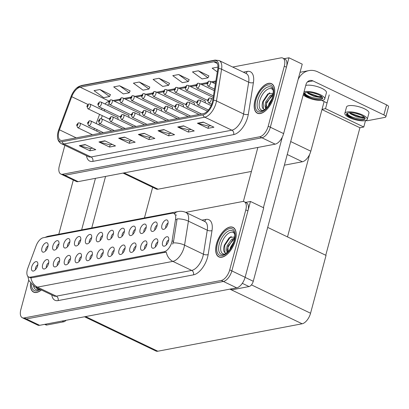 <?xml version="1.0" encoding="UTF-8"?>
<svg xmlns="http://www.w3.org/2000/svg" width="409" height="409" viewBox="0 0 409 409"><rect width="100%" height="100%" fill="white"/><g stroke="black" fill="none" stroke-linecap="round" stroke-linejoin="round"><path stroke-width="0.61" d="M139.704 115.2A2.73 1.375 -64.4 0 0 139.73 115.113A2.73 1.375 -64.4 0 0 139.336 112.956A2.73 1.375 -64.4 0 0 138.83 112.899M150.614 113.124A2.73 1.375 -64.4 0 0 150.635 113.042A2.73 1.375 -64.4 0 0 150.241 110.88A2.73 1.375 -64.4 0 0 149.735 110.824M161.524 111.049A2.73 1.375 -64.4 0 0 161.545 110.967A2.73 1.375 -64.4 0 0 161.151 108.804A2.73 1.375 -64.4 0 0 160.645 108.753M172.429 108.973A2.73 1.375 -64.4 0 0 172.455 108.891A2.73 1.375 -64.4 0 0 172.061 106.729A2.73 1.375 -64.4 0 0 171.555 106.677M183.339 106.897A2.73 1.375 -64.4 0 0 183.365 106.815A2.73 1.375 -64.4 0 0 182.966 104.653A2.73 1.375 -64.4 0 0 182.46 104.602M194.249 104.827A2.73 1.375 -64.4 0 0 194.27 104.74A2.73 1.375 -64.4 0 0 193.876 102.582A2.73 1.375 -64.4 0 0 193.37 102.526M205.154 102.751A2.73 1.375 -64.4 0 0 205.18 102.669A2.73 1.375 -64.4 0 0 204.786 100.507A2.73 1.375 -64.4 0 0 204.28 100.45M128.799 117.271A2.73 1.375 -64.4 0 0 128.82 117.189A2.73 1.375 -64.4 0 0 128.426 115.026A2.73 1.375 -64.4 0 0 127.92 114.975M117.889 119.346A2.73 1.375 -64.4 0 0 117.91 119.264A2.73 1.375 -64.4 0 0 117.516 117.102A2.73 1.375 -64.4 0 0 117.01 117.051M324.112 101.56L310.814 151.197A10.235 5.164 115.6 0 1 302.379 161.749L284.378 165.175M251.428 171.437L158.089 189.188A10.235 5.164 115.6 0 1 156.187 188.989L123.032 173.089M64.852 145.353L59.336 165.936A10.235 5.164 -64.4 0 0 60.818 174.04L76.222 181.427A10.235 5.164 -64.4 0 0 78.124 181.632L275.185 144.152A10.235 5.164 -64.4 0 0 283.616 133.6L302.231 64.147L288.948 57.776L284.107 58.697M78.124 181.632L64.842 175.256A10.235 5.164 -64.4 0 1 62.94 175.057A10.235 5.164 -64.4 0 0 64.842 175.256L261.903 137.782A10.235 5.164 -64.4 0 0 270.339 127.23L288.948 57.776M329.225 94.903L325.533 108.671L322.031 109.336M365.503 120.583L363.78 127.015L325.533 108.671M363.78 127.015L359.92 127.751L321.97 109.546M287.507 236.913L309.598 154.484M325.753 255.262L359.92 127.751M144.438 217.941L152.649 187.296M113.498 233.534A3.073 1.549 -64.4 0 0 111.238 236.617A3.073 1.549 -64.4 0 0 111.171 238.381M113.308 234.444A5.118 2.582 -64.4 0 0 113.242 231.075A5.118 2.582 -64.4 0 0 110.277 230.952A5.118 2.582 -64.4 0 0 107.398 235.569A5.118 2.582 -64.4 0 0 109.096 239.72A5.118 2.582 -64.4 0 0 113.308 234.444M102.587 235.604A3.073 1.549 -64.4 0 0 100.328 238.692A3.073 1.549 -64.4 0 0 100.261 240.456M102.398 236.52A5.118 2.582 -64.4 0 0 102.332 233.15A5.118 2.582 -64.4 0 0 99.367 233.023A5.118 2.582 -64.4 0 0 96.488 237.639A5.118 2.582 -64.4 0 0 98.186 241.791A5.118 2.582 -64.4 0 0 102.398 236.52M91.677 237.68A3.073 1.549 -64.4 0 0 89.418 240.763A3.073 1.549 -64.4 0 0 89.351 242.527M91.488 238.59A5.118 2.582 -64.4 0 0 91.427 235.226A5.118 2.582 -64.4 0 0 88.456 235.098A5.118 2.582 -64.4 0 0 85.583 239.715A5.118 2.582 -64.4 0 0 87.281 243.866A5.118 2.582 -64.4 0 0 91.488 238.59M146.892 244.122A3.073 1.549 -64.4 0 0 144.633 247.205A3.073 1.549 -64.4 0 0 144.566 248.969M146.703 245.032A5.118 2.582 -64.4 0 0 146.637 241.668A5.118 2.582 -64.4 0 0 143.671 241.54A5.118 2.582 -64.4 0 0 140.798 246.157A5.118 2.582 -64.4 0 0 142.49 250.308A5.118 2.582 -64.4 0 0 146.703 245.032M114.167 250.344A3.073 1.549 -64.4 0 0 111.908 253.432A3.073 1.549 -64.4 0 0 111.841 255.196M113.978 251.259A5.118 2.582 -64.4 0 0 113.912 247.89A5.118 2.582 -64.4 0 0 110.946 247.762A5.118 2.582 -64.4 0 0 108.068 252.379A5.118 2.582 -64.4 0 0 109.765 256.53A5.118 2.582 -64.4 0 0 113.978 251.259M168.038 223.161A3.073 1.549 -64.4 0 0 165.778 226.243A3.073 1.549 -64.4 0 0 165.711 228.007M167.848 224.071A5.118 2.582 -64.4 0 0 167.782 220.702A5.118 2.582 -64.4 0 0 164.817 220.579A5.118 2.582 -64.4 0 0 161.944 225.195A5.118 2.582 -64.4 0 0 163.641 229.347A5.118 2.582 -64.4 0 0 167.848 224.071M125.077 248.273A3.073 1.549 -64.4 0 0 122.818 251.356A3.073 1.549 -64.4 0 0 122.751 253.12M124.888 249.183A5.118 2.582 -64.4 0 0 124.822 245.814A5.118 2.582 -64.4 0 0 121.856 245.691A5.118 2.582 -64.4 0 0 118.978 250.308A5.118 2.582 -64.4 0 0 120.675 254.459A5.118 2.582 -64.4 0 0 124.888 249.183M157.802 242.046A3.073 1.549 -64.4 0 0 155.543 245.134A3.073 1.549 -64.4 0 0 155.476 246.893M157.613 242.961A5.118 2.582 -64.4 0 0 157.547 239.592A5.118 2.582 -64.4 0 0 154.582 239.464A5.118 2.582 -64.4 0 0 151.703 244.081A5.118 2.582 -64.4 0 0 153.401 248.232A5.118 2.582 -64.4 0 0 157.613 242.961M58.952 243.902A3.073 1.549 -64.4 0 0 56.693 246.99A3.073 1.549 -64.4 0 0 56.626 248.754M58.763 244.817A5.118 2.582 -64.4 0 0 58.697 241.448A5.118 2.582 -64.4 0 0 55.731 241.325A5.118 2.582 -64.4 0 0 52.858 245.942A5.118 2.582 -64.4 0 0 54.555 250.093A5.118 2.582 -64.4 0 0 58.763 244.817M70.532 258.641A3.073 1.549 -64.4 0 0 68.272 261.729A3.073 1.549 -64.4 0 0 68.206 263.493M70.343 259.557A5.118 2.582 -64.4 0 0 70.276 256.187A5.118 2.582 -64.4 0 0 67.311 256.06A5.118 2.582 -64.4 0 0 64.438 260.681A5.118 2.582 -64.4 0 0 66.13 264.833A5.118 2.582 -64.4 0 0 70.343 259.557M146.223 227.307A3.073 1.549 -64.4 0 0 143.963 230.395A3.073 1.549 -64.4 0 0 143.896 232.154M146.033 228.222A5.118 2.582 -64.4 0 0 145.967 224.853A5.118 2.582 -64.4 0 0 143.002 224.725A5.118 2.582 -64.4 0 0 140.123 229.342A5.118 2.582 -64.4 0 0 141.821 233.493A5.118 2.582 -64.4 0 0 146.033 228.222M48.717 262.793A3.073 1.549 -64.4 0 0 46.457 265.876A3.073 1.549 -64.4 0 0 46.391 267.639M48.528 263.703A5.118 2.582 -64.4 0 0 48.461 260.339A5.118 2.582 -64.4 0 0 45.496 260.211A5.118 2.582 -64.4 0 0 42.618 264.827A5.118 2.582 -64.4 0 0 44.315 268.979A5.118 2.582 -64.4 0 0 48.528 263.703M135.982 246.198A3.073 1.549 -64.4 0 0 133.723 249.28A3.073 1.549 -64.4 0 0 133.661 251.044M135.793 247.108A5.118 2.582 -64.4 0 0 135.732 243.738A5.118 2.582 -64.4 0 0 132.761 243.616A5.118 2.582 -64.4 0 0 129.888 248.232A5.118 2.582 -64.4 0 0 131.586 252.384A5.118 2.582 -64.4 0 0 135.793 247.108M81.442 256.571A3.073 1.549 -64.4 0 0 79.182 259.654A3.073 1.549 -64.4 0 0 79.116 261.417M81.253 257.481A5.118 2.582 -64.4 0 0 81.187 254.112A5.118 2.582 -64.4 0 0 78.221 253.989A5.118 2.582 -64.4 0 0 75.343 258.606A5.118 2.582 -64.4 0 0 77.04 262.757A5.118 2.582 -64.4 0 0 81.253 257.481M157.133 225.231A3.073 1.549 -64.4 0 0 154.873 228.319A3.073 1.549 -64.4 0 0 154.806 230.083M156.938 226.146A5.118 2.582 -64.4 0 0 156.877 222.777A5.118 2.582 -64.4 0 0 153.912 222.654A5.118 2.582 -64.4 0 0 151.033 227.271A5.118 2.582 -64.4 0 0 152.731 231.422A5.118 2.582 -64.4 0 0 156.938 226.146M103.257 252.419A3.073 1.549 -64.4 0 0 100.997 255.502A3.073 1.549 -64.4 0 0 100.931 257.266M103.068 253.329A5.118 2.582 -64.4 0 0 103.007 249.965A5.118 2.582 -64.4 0 0 100.036 249.838A5.118 2.582 -64.4 0 0 97.163 254.454A5.118 2.582 -64.4 0 0 98.86 258.606A5.118 2.582 -64.4 0 0 103.068 253.329M124.402 231.458A3.073 1.549 -64.4 0 0 122.143 234.541A3.073 1.549 -64.4 0 0 122.081 236.305M124.213 232.368A5.118 2.582 -64.4 0 0 124.152 228.999A5.118 2.582 -64.4 0 0 121.182 228.876A5.118 2.582 -64.4 0 0 118.308 233.493A5.118 2.582 -64.4 0 0 120.006 237.644A5.118 2.582 -64.4 0 0 124.213 232.368M92.352 254.495A3.073 1.549 -64.4 0 0 90.092 257.578A3.073 1.549 -64.4 0 0 90.026 259.342M92.158 255.405A5.118 2.582 -64.4 0 0 92.097 252.036A5.118 2.582 -64.4 0 0 89.131 251.913A5.118 2.582 -64.4 0 0 86.253 256.53A5.118 2.582 -64.4 0 0 87.95 260.681A5.118 2.582 -64.4 0 0 92.158 255.405M59.627 260.717A3.073 1.549 -64.4 0 0 57.362 263.805A3.073 1.549 -64.4 0 0 57.301 265.564M59.433 261.632A5.118 2.582 -64.4 0 0 59.371 258.263A5.118 2.582 -64.4 0 0 56.401 258.135A5.118 2.582 -64.4 0 0 53.528 262.752A5.118 2.582 -64.4 0 0 55.225 266.903A5.118 2.582 -64.4 0 0 59.433 261.632M135.313 229.383A3.073 1.549 -64.4 0 0 133.053 232.465A3.073 1.549 -64.4 0 0 132.986 234.229M135.123 230.293A5.118 2.582 -64.4 0 0 135.057 226.929A5.118 2.582 -64.4 0 0 132.092 226.801A5.118 2.582 -64.4 0 0 129.218 231.417A5.118 2.582 -64.4 0 0 130.911 235.569A5.118 2.582 -64.4 0 0 135.123 230.293M37.807 264.868A3.073 1.549 -64.4 0 0 35.547 267.951A3.073 1.549 -64.4 0 0 35.481 269.715M37.618 265.778A5.118 2.582 -64.4 0 0 37.551 262.409A5.118 2.582 -64.4 0 0 34.586 262.287A5.118 2.582 -64.4 0 0 31.708 266.903A5.118 2.582 -64.4 0 0 33.405 271.055A5.118 2.582 -64.4 0 0 37.618 265.778M80.772 239.756A3.073 1.549 -64.4 0 0 78.513 242.839A3.073 1.549 -64.4 0 0 78.446 244.602M80.578 240.666A5.118 2.582 -64.4 0 0 80.517 237.297A5.118 2.582 -64.4 0 0 77.552 237.174A5.118 2.582 -64.4 0 0 74.673 241.791A5.118 2.582 -64.4 0 0 76.371 245.942A5.118 2.582 -64.4 0 0 80.578 240.666M69.862 241.831A3.073 1.549 -64.4 0 0 67.603 244.914A3.073 1.549 -64.4 0 0 67.536 246.678M69.673 242.742A5.118 2.582 -64.4 0 0 69.607 239.372A5.118 2.582 -64.4 0 0 66.641 239.25A5.118 2.582 -64.4 0 0 63.763 243.866A5.118 2.582 -64.4 0 0 65.46 248.018A5.118 2.582 -64.4 0 0 69.673 242.742M168.713 239.971A3.073 1.549 -64.4 0 0 166.453 243.058A3.073 1.549 -64.4 0 0 166.386 244.822M168.518 240.886A5.118 2.582 -64.4 0 0 168.457 237.517A5.118 2.582 -64.4 0 0 165.487 237.389A5.118 2.582 -64.4 0 0 162.613 242.01A5.118 2.582 -64.4 0 0 164.311 246.162A5.118 2.582 -64.4 0 0 168.518 240.886M48.047 245.978A3.073 1.549 -64.4 0 0 45.788 249.066A3.073 1.549 -64.4 0 0 45.721 250.824M47.853 246.893A5.118 2.582 -64.4 0 0 47.792 243.524A5.118 2.582 -64.4 0 0 44.821 243.396A5.118 2.582 -64.4 0 0 41.948 248.012A5.118 2.582 -64.4 0 0 43.645 252.164A5.118 2.582 -64.4 0 0 47.853 246.893M171.785 242.23A9.213 4.647 -64.4 0 0 172.097 240.773L175.563 219.239A9.213 4.647 -64.4 0 0 173.917 213.401A9.213 4.647 -64.4 0 0 172.204 213.222L43.252 237.747A9.213 4.647 -64.4 0 0 36.135 245.753L27.812 268.212A9.213 4.647 -64.4 0 0 28.666 277A9.213 4.647 -64.4 0 0 30.378 277.179L164.193 251.729A9.213 4.647 -64.4 0 0 171.785 242.23M250.446 201.463L263.728 207.833L245.119 277.287A10.235 5.164 -64.4 0 1 236.683 287.839L39.622 325.319A10.235 5.164 -64.4 0 1 37.72 325.119L24.438 318.749A10.235 5.164 -64.4 0 0 26.34 318.948L223.406 281.469A10.235 5.164 -64.4 0 0 231.837 270.916L250.446 201.463L245.604 202.383M84.535 316.776L155.931 351.024A10.235 5.164 115.6 0 0 157.833 351.224L302.123 323.785A10.235 5.164 115.6 0 0 310.559 313.233L326.05 255.405L267.701 227.414M273.892 96.647A16.375 8.262 -64.4 0 0 271.525 83.681A16.375 8.262 -64.4 0 0 254.991 100.241A16.375 8.262 -64.4 0 0 257.358 113.211A16.375 8.262 -64.4 0 0 273.892 96.647M212.312 102.398A10.92 5.506 115.6 0 1 203.319 113.656L62.49 140.435A10.92 5.506 115.6 0 1 60.466 140.221A10.92 5.506 115.6 0 1 59.448 129.811L71.723 96.698A10.92 5.506 115.6 0 1 80.154 87.209L213.815 61.79A10.92 5.506 115.6 0 1 215.845 61.999A10.92 5.506 115.6 0 1 217.792 68.916L212.685 100.67A10.92 5.506 115.6 0 1 212.312 102.398M213.104 102.25A12.28 6.196 -64.4 0 0 213.518 100.302L218.626 68.554A12.28 6.196 -64.4 0 0 214.152 60.532L80.491 85.951A12.28 6.196 -64.4 0 0 76.437 88.232A12.28 6.196 -64.4 0 0 71.008 96.626L58.732 129.74A12.28 6.196 -64.4 0 0 57.505 135.231A12.28 6.196 -64.4 0 0 62.153 141.693L202.982 114.909A12.28 6.196 -64.4 0 0 213.104 102.25M60.818 174.04A10.235 5.164 -64.4 0 0 62.715 174.239L64.842 175.256L261.903 137.782A10.235 5.164 -64.4 0 0 270.339 127.23L286.423 67.204A10.235 5.164 -64.4 0 0 284.94 59.1L282.818 58.078A10.235 5.164 -64.4 0 0 280.917 57.879L232.685 67.05M92.669 148.176L90.415 148.605L79.643 145.839A2.73 2.209 -100.8 0 1 79.264 145.701L89.888 150.793L95.793 149.674L85.169 144.576L79.264 145.701M90.476 148.59L89.888 150.793M112.363 144.428L110.103 144.858L99.331 142.092A2.73 2.209 -100.8 0 1 98.952 141.954L109.576 147.051L115.486 145.926L104.862 140.829L98.952 141.954M110.169 144.847L109.576 147.051M132.051 140.686L129.796 141.115L119.024 138.349A2.73 2.209 -100.8 0 1 118.646 138.211L129.27 143.308L135.174 142.184L124.551 137.087L118.646 138.211M129.857 141.1L129.27 143.308M210.814 125.706L208.559 126.136L197.787 123.37A2.73 2.209 -100.8 0 1 197.409 123.232L208.033 128.329L213.938 127.204L203.314 122.107L197.409 123.232M208.621 126.12L208.033 128.329M191.126 129.448L188.866 129.878L178.094 127.112A2.73 2.209 -100.8 0 1 177.716 126.974L188.339 132.071L194.249 130.946L183.626 125.854L177.716 126.974M188.932 129.868L188.339 132.071M171.432 133.196L169.178 133.625L158.406 130.86A2.73 2.209 -100.8 0 1 158.027 130.722L168.651 135.819L174.556 134.694L163.932 129.597L158.027 130.722M169.239 133.61L168.651 135.819M151.744 136.938L149.484 137.368L138.712 134.602A2.73 2.209 -100.8 0 1 138.334 134.464L148.958 139.561L154.868 138.436L144.244 133.339L138.334 134.464M149.551 137.358L148.958 139.561M62.715 174.239L259.781 136.764A10.235 5.164 -64.4 0 0 268.212 126.212L284.296 66.186A10.235 5.164 -64.4 0 0 282.818 58.078M130.098 90.89L119.617 85.767L113.707 86.892L123.339 93.917L129.244 92.792L130.134 90.813M110.41 94.637L99.924 89.515L94.019 90.64L103.646 97.659L109.556 96.534L110.44 94.561M189.168 79.658L178.687 74.535L172.777 75.66L182.409 82.679L188.319 81.56L189.203 79.581M208.861 75.916L198.375 70.793L192.47 71.912L202.102 78.937L208.007 77.812L208.897 75.839M217.971 67.066L212.159 68.17L217.312 71.923M149.791 87.148L139.305 82.025L133.4 83.15L143.027 90.169L148.937 89.044L149.822 87.071M158.994 78.283L153.089 79.402L162.721 86.427L168.626 85.302L169.515 83.324L158.994 78.283L168.626 85.302M178.687 74.535L188.319 81.56M198.375 70.793L208.007 77.812M139.305 82.025L148.937 89.044M119.617 85.767L129.244 92.792M99.924 89.515L109.556 96.534M235.39 240.334A16.375 8.262 -64.4 0 0 233.023 227.368A16.375 8.262 -64.4 0 0 216.489 243.928A16.375 8.262 -64.4 0 0 218.856 256.898A16.375 8.262 -64.4 0 0 235.39 240.334M174.249 213.559A11.943 9.663 79.2 0 1 178.263 211.509C180.931 211.018 183.503 211.351 185.977 212.506A13.645 6.887 115.6 0 1 188.416 221.151L184.556 245.149A13.645 6.887 115.6 0 1 184.091 247.312A13.645 6.887 115.6 0 1 172.849 261.382A11.943 9.663 -100.8 0 1 166.284 252.097L31.703 277.813L29.837 277.558M30.89 277.844A11.943 9.663 79.2 0 0 37.454 287.128L172.849 261.382L191.703 270.426A13.645 6.887 -64.4 0 0 202.946 256.356A13.645 6.887 -64.4 0 0 203.411 254.199L207.276 230.201L188.416 221.151A11.943 5.215 -170.9 0 0 177.097 218.876L173.544 241.468L172.664 244.112M28.722 280.191L20.833 309.623A10.235 5.164 -64.4 0 0 22.316 317.727L24.438 318.749A10.235 5.164 -64.4 0 0 26.34 318.948L223.406 281.469A10.235 5.164 -64.4 0 0 231.837 270.916L247.92 210.891A10.235 5.164 -64.4 0 0 246.443 202.787L244.316 201.765A10.235 5.164 -64.4 0 0 242.414 201.565L185.66 212.363M176.156 215.114L176.627 215.042M30.491 283.289A16.375 8.262 -64.4 0 0 33.61 292.128A16.375 8.262 -64.4 0 0 41.401 289.971M22.316 317.727A10.235 5.164 -64.4 0 0 24.218 317.926L221.279 280.451A10.235 5.164 -64.4 0 0 229.715 269.899L245.799 209.873A10.235 5.164 -64.4 0 0 244.316 201.765M219.986 257.251A16.375 8.262 -64.4 0 0 219.991 257.256L218.933 256.745A16.207 8.175 115.6 0 1 216.586 243.912A16.207 8.175 115.6 0 1 232.951 227.522A16.207 8.175 115.6 0 1 235.293 240.354A16.207 8.175 115.6 0 1 218.933 256.745M88.881 103.988A1.708 1.355 75.7 0 0 88.758 104.014A1.708 1.355 75.7 0 0 87.853 105.026A0.854 0.429 -64.4 0 0 87.173 105.9A0.854 0.429 -64.4 0 0 87.454 106.596A0.854 0.429 -64.4 0 0 88.155 105.716A0.854 0.429 -64.4 0 0 87.894 105.021L87.516 106.115L87.853 105.026M87.894 105.021A1.708 1.401 -97 0 1 89.014 103.963L90.098 104.137A2.561 1.293 115.6 0 1 90.466 106.166A2.561 1.293 115.6 0 1 87.884 108.753L86.851 106.1L88.758 104.014M78.646 122.879A1.708 1.355 75.7 0 0 78.523 122.899A1.708 1.355 75.7 0 0 77.613 123.917A0.854 0.429 -64.4 0 0 76.933 124.791A0.854 0.429 -64.4 0 0 77.214 125.481A0.854 0.429 -64.4 0 0 77.92 124.602A0.854 0.429 -64.4 0 0 77.659 123.907L77.281 125.006L77.613 123.917M77.659 123.907A1.708 1.401 -97 0 1 78.779 122.853L79.862 123.027A2.561 1.293 115.6 0 1 80.23 125.052A2.561 1.293 115.6 0 1 77.649 127.644L76.616 124.985L78.523 122.899M99.791 101.913A1.708 1.355 75.7 0 0 99.668 101.938A1.708 1.355 75.7 0 0 98.763 102.956A0.854 0.429 -64.4 0 0 98.078 103.83A0.854 0.429 -64.4 0 0 98.359 104.52A0.854 0.429 -64.4 0 0 99.065 103.641A0.854 0.429 -64.4 0 0 98.804 102.945L98.426 104.044L98.763 102.956M98.804 102.945A1.708 1.401 -97 0 1 99.924 101.887L101.008 102.066A2.561 1.293 115.6 0 1 101.376 104.09A2.561 1.293 115.6 0 1 98.794 106.677L97.761 104.024L99.668 101.938M110.701 99.837A1.708 1.355 75.7 0 0 110.578 99.862A1.708 1.355 75.7 0 0 109.668 100.88A0.854 0.429 -64.4 0 0 108.988 101.754A0.854 0.429 -64.4 0 0 109.269 102.444A0.854 0.429 -64.4 0 0 109.975 101.565A0.854 0.429 -64.4 0 0 109.714 100.87L109.331 101.969L109.668 100.88M109.714 100.87A1.708 1.401 -97 0 1 110.834 99.816L111.918 99.99A2.561 1.293 115.6 0 1 112.286 102.015A2.561 1.293 115.6 0 1 109.704 104.602L108.666 101.948L110.578 99.862M121.606 97.766A1.708 1.355 75.7 0 0 121.483 97.787A1.708 1.355 75.7 0 0 120.578 98.804A0.854 0.429 -64.4 0 0 119.898 99.678A0.854 0.429 -64.4 0 0 120.18 100.369A0.854 0.429 -64.4 0 0 120.88 99.494A0.854 0.429 -64.4 0 0 120.619 98.794L120.241 99.893L120.578 98.804M120.619 98.794A1.708 1.401 -97 0 1 121.739 97.741L122.823 97.915A2.561 1.293 115.6 0 1 123.196 99.939A2.561 1.293 115.6 0 1 120.609 102.531L119.576 99.873L121.483 97.787M89.551 120.803A1.708 1.355 75.7 0 0 89.428 120.824A1.708 1.355 75.7 0 0 88.523 121.841A0.854 0.429 -64.4 0 0 87.843 122.715A0.854 0.429 -64.4 0 0 88.124 123.411A0.854 0.429 -64.4 0 0 88.825 122.531A0.854 0.429 -64.4 0 0 88.564 121.836L88.186 122.93L88.523 121.841M88.564 121.836A1.708 1.401 -97 0 1 89.689 120.778L90.767 120.952A2.561 1.293 115.6 0 1 91.141 122.981A2.561 1.293 115.6 0 1 88.554 125.568L87.521 122.91L89.428 120.824M100.461 118.728A1.708 1.355 75.7 0 0 100.338 118.753A1.708 1.355 75.7 0 0 99.433 119.765A0.854 0.429 -64.4 0 0 98.753 120.64A0.854 0.429 -64.4 0 0 99.034 121.335A0.854 0.429 -64.4 0 0 99.735 120.456A0.854 0.429 -64.4 0 0 99.474 119.76L99.096 120.854L99.433 119.765M99.474 119.76A1.708 1.401 -97 0 1 100.594 118.702L101.677 118.876A2.561 1.293 115.6 0 1 102.045 120.906A2.561 1.293 115.6 0 1 99.464 123.492L98.431 120.839L100.338 118.753M111.371 116.652A1.708 1.355 75.7 0 0 111.248 116.677A1.708 1.355 75.7 0 0 110.343 117.695A0.854 0.429 -64.4 0 0 109.658 118.569A0.854 0.429 -64.4 0 0 109.939 119.259A0.854 0.429 -64.4 0 0 110.645 118.38A0.854 0.429 -64.4 0 0 110.384 117.685L110.006 118.784L110.343 117.695M110.384 117.685A1.708 1.401 -97 0 1 111.504 116.626L112.587 116.805A2.561 1.293 115.6 0 1 112.956 118.83A2.561 1.293 115.6 0 1 110.374 121.417L109.341 118.763L111.248 116.677M122.281 114.576A1.708 1.355 75.7 0 0 122.153 114.602A1.708 1.355 75.7 0 0 121.248 115.619A0.854 0.429 -64.4 0 0 120.568 116.493A0.854 0.429 -64.4 0 0 120.849 117.184A0.854 0.429 -64.4 0 0 121.555 116.304A0.854 0.429 -64.4 0 0 121.294 115.609L120.911 116.708L121.248 115.619M121.294 115.609A1.708 1.401 -97 0 1 122.414 114.556L123.492 114.73A2.561 1.293 115.6 0 1 123.866 116.754A2.561 1.293 115.6 0 1 121.284 119.341L120.246 116.688L122.153 114.602M230.518 289.015L232.113 289.782L249.045 286.561L242.312 283.33M263.396 207.675L282.317 137.061M243.37 201.514L257.859 147.45M300.048 72.296L308.892 70.609A20.47 16.564 79.2 0 1 317.773 71.866L386.561 104.862A5.118 1.539 15 0 1 388.55 106.749L385.856 116.805A5.118 1.539 -165 0 0 383.867 114.919L312.951 80.9L307.394 81.958M365.431 120.573A5.118 1.539 -165 0 0 367.962 120.614L384.895 117.393A5.118 1.539 -165 0 0 385.856 116.805M327.062 102.971L321.678 100.389M312.951 80.9A6.825 5.522 -100.8 0 0 309.991 80.486A6.825 5.522 -100.8 0 0 305.952 84.643L253.263 281.285A5.118 2.582 115.6 0 1 249.045 286.561M232.113 289.782A5.118 2.582 115.6 0 1 231.162 289.679L229.986 289.112M308.892 70.609A20.47 16.564 79.2 0 0 298.141 79.412M45.266 324.245L46.866 325.012L63.799 321.791L62.204 321.024M81.636 229.884L95.45 178.334M58.794 234.229L73.318 180.037M105.558 176.412L91.744 227.961M66.018 320.298A5.118 2.582 115.6 0 1 63.799 321.791M46.866 325.012A5.118 2.582 115.6 0 1 45.915 324.91L44.734 324.342M303.217 94.852A11.6 3.492 -165 0 0 312.246 99.198A11.6 3.492 -165 0 0 322.583 100.266A11.6 3.492 -165 0 0 324.756 98.937L326.438 92.649A11.6 3.492 -165 0 0 319.189 87.235A11.6 3.492 -165 0 0 306.203 85.317A11.6 3.492 -165 0 0 305.748 85.42M324.756 98.937A11.6 3.492 -165 0 0 317.502 93.518A11.6 3.492 -165 0 0 304.521 91.601A11.6 3.492 -165 0 0 304.061 91.708M304.741 92.562C304.679 94.551 307.108 96.509 312.026 98.436A9.381 2.822 -165 0 0 320.855 99.438A9.381 2.822 -165 0 0 322.614 98.364A9.381 2.822 -165 0 0 316.745 93.978A9.381 2.822 -165 0 0 306.249 92.429A9.381 2.822 -165 0 0 305.671 92.572L303.821 93.758C304.005 94.637 305.048 95.599 306.949 96.636L303.974 93.39M304.715 92.843A9.381 2.822 -165 0 0 311.029 97.091A9.381 2.822 -165 0 0 321.106 98.497A9.381 2.822 -165 0 0 322.604 97.853M322.185 97.112L320.697 97.49L314.306 96.514L308.156 93.523L307.098 92.322M307.001 92.327A7.715 2.321 -165 0 0 307.522 92.899M317.645 94.326L313.141 92.925M312.026 98.436L306.949 96.636M321.863 97.27L318.171 96.974L307.532 92.909M321.873 96.775L318.304 96.478L308.8 93.109L307.496 92.296M367.251 119.321L368.933 113.037A11.6 3.492 -165 0 0 361.684 107.618A11.6 3.492 -165 0 0 348.698 105.701A11.6 3.492 -165 0 0 346.525 107.03L344.843 113.319A11.6 3.492 -165 0 0 352.093 118.738A11.6 3.492 -165 0 0 365.079 120.65A11.6 3.492 -165 0 0 367.251 119.321A11.6 3.492 -165 0 0 359.997 113.901A11.6 3.492 -165 0 0 347.016 111.989A11.6 3.492 -165 0 0 344.843 113.319M347.236 112.945C347.18 114.934 349.603 116.892 354.521 118.825A9.381 2.822 -165 0 0 363.35 119.822A9.381 2.822 -165 0 0 365.109 118.748A9.381 2.822 -165 0 0 359.245 114.367A9.381 2.822 -165 0 0 348.744 112.818A9.381 2.822 -165 0 0 348.166 112.956L346.316 114.142C346.5 115.026 347.543 115.982 349.444 117.02L346.469 113.779M347.21 113.227A9.381 2.822 -165 0 0 353.524 117.48A9.381 2.822 -165 0 0 363.601 118.881A9.381 2.822 -165 0 0 365.099 118.242M364.68 117.495L363.192 117.874L356.801 116.897L350.651 113.907L349.593 112.705M349.496 112.715A7.715 2.321 -165 0 0 350.017 113.283L360.666 117.357L364.358 117.654M360.14 114.709L355.641 113.308M354.521 118.825L349.444 117.02M364.368 117.163L360.799 116.862L351.295 113.492L349.992 112.68M263.324 110.389A11.805 5.956 115.6 0 1 259.751 100.762A11.805 5.956 115.6 0 1 266.203 90.256A11.805 5.956 115.6 0 1 273.059 90.098M273.795 96.667A16.207 8.175 115.6 0 1 257.43 113.058A16.207 8.175 115.6 0 1 255.088 100.225A16.207 8.175 115.6 0 1 271.448 83.835A16.207 8.175 115.6 0 1 273.795 96.667M264.827 109.448L263.943 109.331C261.97 108.283 261.617 105.629 262.885 101.371L267.767 93.998L273.243 93.206M268.493 105.609L269.015 103.62L272.149 98.492M266.494 107.981A7.715 3.891 -64.4 0 1 266.417 107.945A7.715 3.891 -64.4 0 1 265.032 105.844L265.64 101.999L270.078 95.696L273.12 94.428M266.55 107.92L266.484 102.408L273.033 94.99M265.032 105.844L265.646 108.784M272.149 94.597L273.176 93.942M263.769 109.249L263.422 108.958L263.232 101.754L268.846 93.446L269.838 92.751M265.911 106.519L266.607 103.37L271.453 95.726M224.827 254.076A11.805 5.956 115.6 0 1 221.249 244.449A11.805 5.956 115.6 0 1 227.701 233.943A11.805 5.956 115.6 0 1 234.561 233.79M226.33 253.135L225.441 253.018C223.467 251.97 223.115 249.316 224.383 245.057L229.27 237.685L234.74 236.893M229.991 249.296L230.512 247.307L233.646 242.179M227.992 251.668A7.715 3.891 -64.4 0 1 227.915 251.632A7.715 3.891 -64.4 0 1 226.53 249.531L227.138 245.691L231.576 239.383L234.618 238.115M228.053 251.607L227.982 246.095L234.531 238.677M226.53 249.531L227.143 252.471M233.646 238.283L234.679 237.629M225.267 252.936L224.924 252.644L224.73 245.441L230.349 237.133L231.336 236.438M227.409 250.206L228.104 247.062L232.951 239.413M41.294 289.92A16.207 8.175 115.6 0 1 33.681 291.975A16.207 8.175 115.6 0 1 30.578 283.401M39.576 289.306A11.805 5.956 115.6 0 1 36.156 287.455M132.516 95.691A1.708 1.355 75.7 0 0 132.393 95.716A1.708 1.355 75.7 0 0 131.488 96.728A0.854 0.429 -64.4 0 0 130.803 97.603A0.854 0.429 -64.4 0 0 131.09 98.298A0.854 0.429 -64.4 0 0 131.79 97.419A0.854 0.429 -64.4 0 0 131.529 96.723L131.151 97.817L131.488 96.728M131.529 96.723A1.708 1.401 -97 0 1 132.649 95.665L133.733 95.839A2.561 1.293 115.6 0 1 134.101 97.869A2.561 1.293 115.6 0 1 131.519 100.456L130.486 97.802L132.393 95.716M143.426 93.615A1.708 1.355 75.7 0 0 143.303 93.641A1.708 1.355 75.7 0 0 142.393 94.658A0.854 0.429 -64.4 0 0 141.713 95.532A0.854 0.429 -64.4 0 0 141.995 96.222A0.854 0.429 -64.4 0 0 142.7 95.343A0.854 0.429 -64.4 0 0 142.439 94.648L142.061 95.742L142.393 94.658M142.439 94.648A1.708 1.401 -97 0 1 143.559 93.589L144.643 93.768A2.561 1.293 115.6 0 1 145.011 95.793A2.561 1.293 115.6 0 1 142.429 98.38L141.396 95.726L143.303 93.641M154.331 91.539A1.708 1.355 75.7 0 0 154.208 91.565A1.708 1.355 75.7 0 0 153.303 92.582A0.854 0.429 -64.4 0 0 152.623 93.457A0.854 0.429 -64.4 0 0 152.905 94.147A0.854 0.429 -64.4 0 0 153.605 93.267A0.854 0.429 -64.4 0 0 153.344 92.572L152.966 93.671L153.303 92.582M153.344 92.572A1.708 1.401 -97 0 1 154.469 91.519L155.548 91.693A2.561 1.293 115.6 0 1 155.921 93.717A2.561 1.293 115.6 0 1 153.334 96.304L152.301 93.651L154.208 91.565M133.186 112.506A1.708 1.355 75.7 0 0 133.063 112.526A1.708 1.355 75.7 0 0 132.158 113.544A0.854 0.429 -64.4 0 0 131.478 114.418A0.854 0.429 -64.4 0 0 131.759 115.108A0.854 0.429 -64.4 0 0 132.46 114.229A0.854 0.429 -64.4 0 0 132.199 113.533L131.821 114.632L132.158 113.544M132.199 113.533A1.708 1.401 -97 0 1 133.319 112.48L134.403 112.654A2.561 1.293 115.6 0 1 134.776 114.678A2.561 1.293 115.6 0 1 132.189 117.271L131.156 114.612L133.063 112.526M144.096 110.43A1.708 1.355 75.7 0 0 143.973 110.456A1.708 1.355 75.7 0 0 143.068 111.468A0.854 0.429 -64.4 0 0 142.383 112.342A0.854 0.429 -64.4 0 0 142.664 113.037A0.854 0.429 -64.4 0 0 143.37 112.158A0.854 0.429 -64.4 0 0 143.109 111.463L142.731 112.557L143.068 111.468M143.109 111.463A1.708 1.401 -97 0 1 144.229 110.404L145.313 110.578A2.561 1.293 115.6 0 1 145.681 112.608A2.561 1.293 115.6 0 1 143.099 115.195L142.066 112.541L143.973 110.456M155.006 108.354A1.708 1.355 75.7 0 0 154.883 108.38A1.708 1.355 75.7 0 0 153.973 109.392A0.854 0.429 -64.4 0 0 153.293 110.272A0.854 0.429 -64.4 0 0 153.574 110.962A0.854 0.429 -64.4 0 0 154.28 110.082A0.854 0.429 -64.4 0 0 154.019 109.387L153.641 110.481L153.973 109.392M154.019 109.387A1.708 1.401 -97 0 1 155.139 108.329L156.223 108.508A2.561 1.293 115.6 0 1 156.591 110.532A2.561 1.293 115.6 0 1 154.009 113.119L152.976 110.466L154.883 108.38M165.241 89.469A1.708 1.355 75.7 0 0 165.118 89.489A1.708 1.355 75.7 0 0 164.213 90.507A0.854 0.429 -64.4 0 0 163.534 91.381A0.854 0.429 -64.4 0 0 163.815 92.071A0.854 0.429 -64.4 0 0 164.515 91.192A0.854 0.429 -64.4 0 0 164.254 90.496L163.876 91.596L164.213 90.507M164.254 90.496A1.708 1.401 -97 0 1 165.374 89.443L166.458 89.617A2.561 1.293 115.6 0 1 166.826 91.642A2.561 1.293 115.6 0 1 164.244 94.234L163.211 91.575L165.118 89.489M176.151 87.393A1.708 1.355 75.7 0 0 176.028 87.414A1.708 1.355 75.7 0 0 175.118 88.431A0.854 0.429 -64.4 0 0 174.438 89.305A0.854 0.429 -64.4 0 0 174.72 90A0.854 0.429 -64.4 0 0 175.425 89.121A0.854 0.429 -64.4 0 0 175.164 88.426L174.786 89.52L175.118 88.431M175.164 88.426A1.708 1.401 -97 0 1 176.284 87.368L177.368 87.541A2.561 1.293 115.6 0 1 177.736 89.571A2.561 1.293 115.6 0 1 175.154 92.158L174.122 89.499L176.028 87.414M187.056 85.317A1.708 1.355 75.7 0 0 186.933 85.343A1.708 1.355 75.7 0 0 186.029 86.355A0.854 0.429 -64.4 0 0 185.349 87.229A0.854 0.429 -64.4 0 0 185.63 87.925A0.854 0.429 -64.4 0 0 186.33 87.045A0.854 0.429 -64.4 0 0 186.075 86.35L185.691 87.444L186.029 86.355M186.075 86.35A1.708 1.401 -97 0 1 187.194 85.292L188.273 85.466A2.561 1.293 115.6 0 1 188.646 87.495A2.561 1.293 115.6 0 1 186.059 90.082L185.026 87.429L186.933 85.343M197.966 83.242A1.708 1.355 75.7 0 0 197.844 83.267A1.708 1.355 75.7 0 0 196.939 84.285A0.854 0.429 -64.4 0 0 196.259 85.159A0.854 0.429 -64.4 0 0 196.54 85.849A0.854 0.429 -64.4 0 0 197.24 84.97A0.854 0.429 -64.4 0 0 196.98 84.274L196.601 85.374L196.939 84.285M196.98 84.274A1.708 1.401 -97 0 1 198.099 83.216L199.183 83.395A2.561 1.293 115.6 0 1 199.556 85.42A2.561 1.293 115.6 0 1 196.969 88.007L195.937 85.353L197.844 83.267M208.876 81.166A1.708 1.355 75.7 0 0 208.754 81.192A1.708 1.355 75.7 0 0 207.849 82.209A0.854 0.429 -64.4 0 0 207.164 83.083A0.854 0.429 -64.4 0 0 207.445 83.773A0.854 0.429 -64.4 0 0 208.15 82.894A0.854 0.429 -64.4 0 0 207.89 82.199L207.511 83.298L207.849 82.209M207.89 82.199A1.708 1.401 -97 0 1 209.009 81.146L210.093 81.319A2.561 1.293 115.6 0 1 210.461 83.344A2.561 1.293 115.6 0 1 207.879 85.931L206.847 83.278L208.754 81.192M165.911 106.279A1.708 1.355 75.7 0 0 165.788 106.304A1.708 1.355 75.7 0 0 164.883 107.322A0.854 0.429 -64.4 0 0 164.203 108.196A0.854 0.429 -64.4 0 0 164.484 108.886A0.854 0.429 -64.4 0 0 165.185 108.007A0.854 0.429 -64.4 0 0 164.924 107.311L164.546 108.411L164.883 107.322M164.924 107.311A1.708 1.401 -97 0 1 166.049 106.258L167.128 106.432A2.561 1.293 115.6 0 1 167.501 108.457A2.561 1.293 115.6 0 1 164.914 111.043L163.881 108.39L165.788 106.304M176.821 104.208A1.708 1.355 75.7 0 0 176.698 104.229A1.708 1.355 75.7 0 0 175.793 105.246A0.854 0.429 -64.4 0 0 175.108 106.12A0.854 0.429 -64.4 0 0 175.395 106.81A0.854 0.429 -64.4 0 0 176.095 105.931A0.854 0.429 -64.4 0 0 175.834 105.236L175.456 106.335L175.793 105.246M175.834 105.236A1.708 1.401 -97 0 1 176.954 104.183L178.038 104.356A2.561 1.293 115.6 0 1 178.406 106.381A2.561 1.293 115.6 0 1 175.824 108.973L174.791 106.314L176.698 104.229M187.731 102.132A1.708 1.355 75.7 0 0 187.608 102.153A1.708 1.355 75.7 0 0 186.698 103.17A0.854 0.429 -64.4 0 0 186.018 104.044A0.854 0.429 -64.4 0 0 186.299 104.74A0.854 0.429 -64.4 0 0 187.005 103.86A0.854 0.429 -64.4 0 0 186.744 103.165L186.366 104.259L186.698 103.17M186.744 103.165A1.708 1.401 -97 0 1 187.864 102.107L188.948 102.281A2.561 1.293 115.6 0 1 189.316 104.31A2.561 1.293 115.6 0 1 186.734 106.897L185.701 104.239L187.608 102.153M198.636 100.057A1.708 1.355 75.7 0 0 198.513 100.082A1.708 1.355 75.7 0 0 197.608 101.095A0.854 0.429 -64.4 0 0 196.928 101.969A0.854 0.429 -64.4 0 0 197.21 102.664A0.854 0.429 -64.4 0 0 197.91 101.785A0.854 0.429 -64.4 0 0 197.654 101.089L197.271 102.184L197.608 101.095M197.654 101.089A1.708 1.401 -97 0 1 198.774 100.031L199.853 100.205A2.561 1.293 115.6 0 1 200.226 102.235A2.561 1.293 115.6 0 1 197.639 104.822L196.606 102.168L198.513 100.082M209.546 97.981A1.708 1.355 75.7 0 0 209.423 98.007A1.708 1.355 75.7 0 0 208.518 99.024A0.854 0.429 -64.4 0 0 207.838 99.898A0.854 0.429 -64.4 0 0 208.12 100.588A0.854 0.429 -64.4 0 0 208.82 99.709A0.854 0.429 -64.4 0 0 208.559 99.014L208.181 100.113L208.518 99.024M208.559 99.014A1.708 1.401 -97 0 1 209.679 97.956L210.763 98.134A2.561 1.293 115.6 0 1 211.131 100.159A2.561 1.293 115.6 0 1 208.549 102.746L207.516 100.093L209.423 98.007M310.814 151.197L290.707 141.555M283.616 133.6L268.212 126.212M275.185 144.152L259.781 136.764M302.379 161.749L287.241 154.49M158.089 189.188L124.096 172.884M172.097 240.773L173.544 241.468M245.119 277.287L229.715 269.899M236.683 287.839L221.279 280.451M39.622 325.319L24.218 317.926M302.123 323.785L229.889 289.132M310.559 313.233L251.433 284.869M157.833 351.224L85.599 316.571M30.378 277.179L31.703 277.813M164.193 251.729L165.517 252.363M175.563 219.239L177.01 219.93M243.324 72.158L247.205 71.422A17.06 8.604 115.6 0 1 253.422 82.562L248.314 114.31A17.06 8.604 115.6 0 1 233.677 134.602L92.848 161.381A3.41 2.761 79.2 0 0 91.033 156.964L231.862 130.185A13.645 6.887 -64.4 0 0 243.104 116.115A13.645 6.887 -64.4 0 0 243.57 113.953L248.677 82.204A13.645 6.887 -64.4 0 0 246.238 73.554L219.147 60.558A13.645 6.887 115.6 0 1 221.586 69.208A3.41 1.493 -170.9 0 0 218.626 68.554M92.848 161.381A17.06 8.604 115.6 0 1 86.498 155.737M88.497 156.698A13.645 6.887 -64.4 0 0 91.033 156.964L63.942 143.968A13.645 6.887 115.6 0 1 61.411 143.702L88.497 156.698M253.422 82.562A3.41 1.493 9.1 0 1 248.677 82.204L221.586 69.208L216.479 100.957A13.645 6.887 115.6 0 1 216.013 103.119A13.645 6.887 115.6 0 1 204.771 117.189A3.41 2.761 -100.8 0 1 202.982 114.909M213.518 100.302A3.41 1.493 -170.9 0 1 216.479 100.957L243.57 113.953A3.41 1.493 9.1 0 0 248.314 114.31M219.147 60.558L215.134 60.082A3.41 2.761 79.2 0 0 214.152 60.532M80.491 85.951A3.41 2.761 -100.8 0 1 81.473 85.501L215.134 60.082M62.153 141.693A3.41 2.761 79.2 0 0 63.942 143.968L204.771 117.189L231.862 130.185A3.41 2.761 79.2 0 1 233.677 134.602M284.296 66.186L286.423 67.204M245.737 73.313A3.41 2.761 79.2 0 0 247.205 71.422M80.154 87.209L109.05 101.069M108.901 101.335A10.92 5.506 -64.4 0 0 105.016 103.988M102.04 108.237A10.92 5.506 -64.4 0 0 101.401 109.561M71.723 96.698L87.894 104.453M59.448 129.811L76.171 137.833M99.586 114.367L96.181 123.549M94.397 128.37L93.881 129.755M213.815 61.79L217.276 63.451M215.855 80.972L211.208 81.856M207.092 82.638L200.298 83.927M196.182 84.714L189.393 86.002M185.272 86.785L178.482 88.078M174.367 88.86L167.572 90.154M163.457 90.936L156.667 92.23M152.547 93.012L145.757 94.3M141.642 95.082L134.847 96.376M130.732 97.158L123.942 98.451M119.822 99.234L113.032 100.527M138.712 134.602L144.556 133.492M158.406 130.86L164.249 129.75M178.094 127.112L183.938 126.003M197.787 123.37L203.631 122.26M119.024 138.349L124.868 137.235M99.331 142.092L105.174 140.982M79.643 145.839L85.486 144.725M58.124 300.595A3.41 2.761 79.2 0 0 56.309 296.177L191.703 270.426A3.41 2.761 79.2 0 1 193.518 274.843L58.124 300.595A17.06 8.604 115.6 0 1 51.779 294.95M53.778 295.906A13.645 6.887 -64.4 0 0 56.309 296.177L37.454 287.128A13.645 6.887 115.6 0 1 34.918 286.862L53.778 295.906M173.171 242.88A11.943 5.215 -170.9 0 1 184.556 245.149L203.411 254.199A3.41 1.493 9.1 0 0 208.155 254.556A17.06 8.604 115.6 0 1 193.518 274.843M45.542 237.307A11.943 9.663 -100.8 0 1 48.288 236.228L178.263 211.509M201.923 220.154L205.799 219.418A17.06 8.604 115.6 0 1 212.015 230.558L208.155 254.556M245.799 209.873L247.92 210.891M212.015 230.558A3.41 1.493 9.1 0 1 207.276 230.201A13.645 6.887 -64.4 0 0 204.832 221.55L185.977 212.506M204.336 221.315A3.41 2.761 79.2 0 0 205.799 219.418M383.867 114.919L386.561 104.862M245.098 277.363L253.263 281.285M257.762 100.292A13.073 6.595 115.6 0 1 264.541 88.963A13.073 6.595 115.6 0 1 272.118 87.976L273.002 89.857C273.473 91.662 273.335 94.055 272.588 97.03C270.38 103.809 267.215 108.298 263.099 110.496L261.085 110.982A13.073 6.595 115.6 0 1 257.762 100.292M272.91 96.836A14.673 7.403 115.6 0 1 260.819 111.959A14.673 7.403 115.6 0 1 255.973 100.057A14.673 7.403 115.6 0 1 268.064 84.929A14.673 7.403 115.6 0 1 272.91 96.836M219.26 243.984A13.073 6.595 115.6 0 1 226.039 232.649A13.073 6.595 115.6 0 1 233.621 231.668L234.5 233.544C234.971 235.349 234.832 237.741 234.086 240.717C231.877 247.496 228.713 251.99 224.597 254.188L222.583 254.674A13.073 6.595 115.6 0 1 219.26 243.984M234.408 240.523A14.673 7.403 115.6 0 1 222.317 255.645A14.673 7.403 115.6 0 1 217.476 243.744A14.673 7.403 115.6 0 1 229.561 228.621A14.673 7.403 115.6 0 1 234.408 240.523M39.785 289.199L37.337 289.899A13.073 6.595 115.6 0 1 33.574 286.111M40.292 289.439A14.673 7.403 115.6 0 1 31.483 284.419M28.666 277L29.888 277.583M173.917 213.401L175.159 213.994M76.437 88.232L81.473 85.501M57.505 135.231C57.286 139.331 58.584 142.158 61.411 143.702M215.707 81.882L212.527 82.485M206.78 83.579L201.617 84.561M195.87 85.655L190.706 86.636M184.965 87.73L179.802 88.712M174.055 89.801L168.891 90.783M163.145 91.877L157.981 92.858M152.24 93.952L147.076 94.934M141.33 96.028L136.166 97.01M130.42 98.099L125.256 99.08M119.51 100.174L114.351 101.156M108.845 103.799L107.577 105.215M104.781 109.551L104.147 110.875M102.306 115.67L101.176 118.717M99.413 123.467L98.901 124.852M97.117 129.673L96.601 131.059M27.848 276.356L28.911 280.64L34.918 286.862M44.755 237.46L48.288 236.228M109.285 119.019L87.884 108.753M117.874 117.465L90.098 104.137M92.444 134.74L77.649 127.644M100.916 133.129L79.862 123.027M120.19 116.943L98.794 106.677M128.784 115.389L101.008 102.066M131.1 114.868L109.704 104.602M139.694 113.313L111.918 99.99M142.01 112.792L120.609 102.531M150.599 111.238L122.823 97.915M103.354 132.664L88.554 125.568M111.826 131.054L90.767 120.952M114.259 130.589L99.464 123.492M122.736 128.978L101.677 118.876M125.169 128.518L110.374 121.417M133.641 126.902L112.587 116.805M136.079 126.442L121.284 119.341M144.551 124.832L123.492 114.73M257.43 113.058L258.503 113.569M271.448 83.835L272.522 84.346M232.951 227.522L234.02 228.033M33.681 291.975L34.755 292.486M152.915 110.721L131.519 100.456M161.509 109.167L133.733 95.839M163.825 108.646L142.429 98.38M172.419 107.092L144.643 93.768M174.735 106.57L153.334 96.304M183.324 105.016L155.548 91.693M146.984 124.367L132.189 117.271M155.461 122.756L134.403 112.654M157.894 122.291L143.099 115.195M166.366 120.681L145.313 110.578M168.805 120.215L154.009 113.119M177.276 118.605L156.223 108.508M185.64 104.494L164.244 94.234M194.234 102.94L166.458 89.617M196.55 102.424L175.154 92.158M205.144 100.87L177.368 87.541M207.46 100.348L186.059 90.082M213.207 97.429L188.273 85.466M213.452 95.916L196.969 88.007M214.301 90.645L199.183 83.395M214.541 89.131L207.879 85.931M215.39 83.86L210.093 81.319M179.715 118.145L164.914 111.043M188.186 116.529L167.128 106.432M190.62 116.069L175.824 108.973M199.096 114.459L178.038 104.356M201.53 113.993L186.734 106.897M207.424 111.146L188.948 102.281M208.447 110.006L197.639 104.822M211.146 105.624L199.853 100.205M211.714 104.264L208.549 102.746M212.925 99.172L210.763 98.134"/></g></svg>
